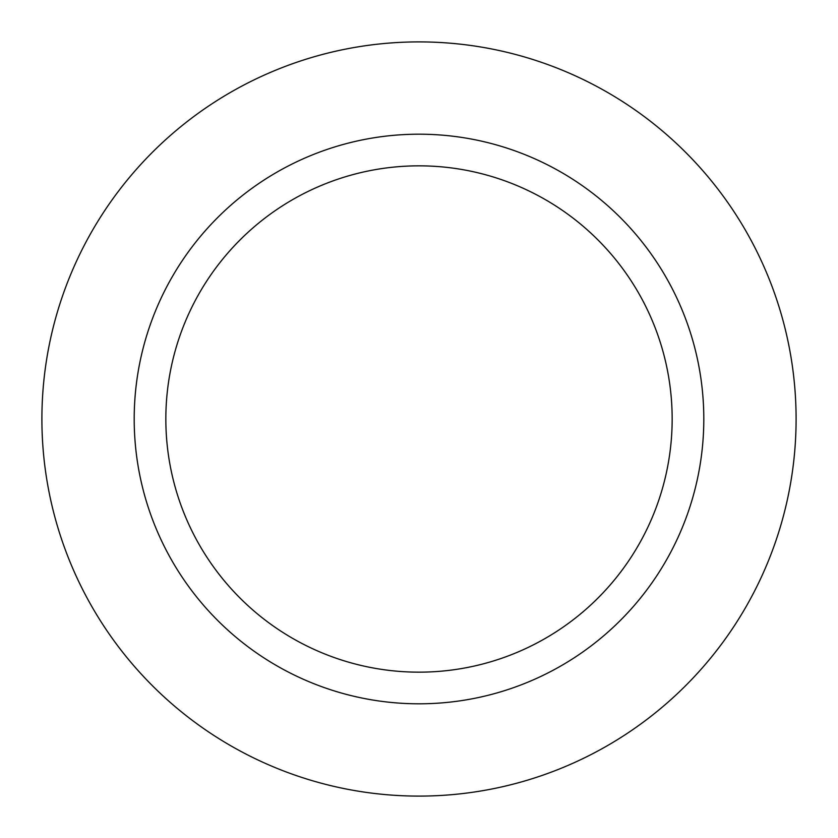 <?xml version="1.0" encoding="UTF-8"?>
<svg xmlns="http://www.w3.org/2000/svg" width="838" height="838" viewBox="0 0 838 838"><rect width="100%" height="100%" fill="white"/><g stroke="black" fill="none" stroke-linecap="round" stroke-linejoin="round"><path stroke-width="1.26" d="M419 41.9A377.1 377.1 0 0 1 796.1 419A377.1 377.1 0 0 1 419 796.1A377.1 377.1 0 0 1 41.9 419A377.1 377.1 0 0 1 419 41.9A377.1 377.1 0 0 1 796.1 419A377.1 377.1 0 0 1 419 796.1A377.1 377.1 0 0 1 41.9 419A377.1 377.1 0 0 1 419 41.9M419 134.195A284.805 284.805 0 0 1 703.805 419A284.805 284.805 0 0 1 419 703.805A284.805 284.805 0 0 1 134.195 419A284.805 284.805 0 0 1 419 134.195M419 165.84A253.16 253.16 0 0 1 672.16 419A253.16 253.16 0 0 1 419 672.16A253.16 253.16 0 0 1 165.84 419A253.16 253.16 0 0 1 419 165.84"/></g></svg>
